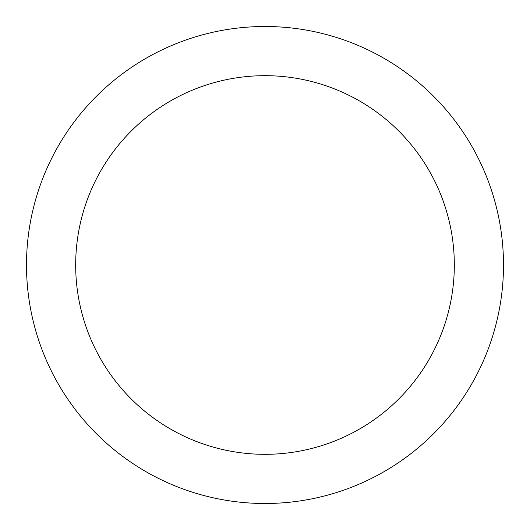 <?xml version="1.0" encoding="UTF-8"?>
<svg xmlns="http://www.w3.org/2000/svg" width="530" height="530" viewBox="0 0 530 530"><rect width="100%" height="100%" fill="white"/><g stroke="black" fill="none" stroke-linecap="round" stroke-linejoin="round"><path stroke-width="0.79" d="M265 75.677A189.323 189.323 0 0 1 454.323 265A189.323 189.323 0 0 1 265 454.323A189.323 189.323 0 0 1 75.677 265A189.323 189.323 0 0 1 265 75.677M265 26.5A238.5 238.5 0 0 1 503.5 265A238.5 238.5 0 0 1 265 503.5A238.5 238.5 0 0 1 26.5 265A238.5 238.5 0 0 1 265 26.5"/></g></svg>
